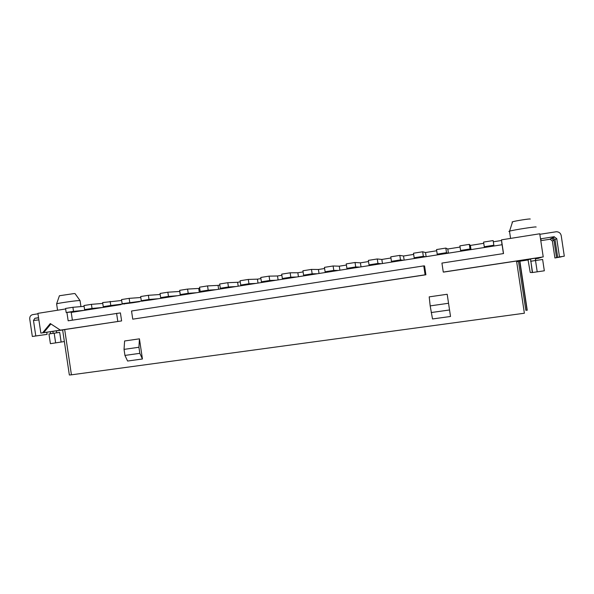 <?xml version="1.0" encoding="UTF-8"?>
<svg xmlns="http://www.w3.org/2000/svg" width="594" height="594" viewBox="0 0 594 594"><rect width="100%" height="100%" fill="white"/><g stroke="black" fill="none" stroke-linecap="round" stroke-linejoin="round"><path stroke-width="0.89" d="M141.283 300.698L140.659 296.532L148.381 295.307L148.997 299.48L141.283 300.698L150.846 299.911L122.149 303.705L132.165 302.843L110.781 305.494L103.252 306.682L113.714 305.747L95.486 308.605L84.6 309.615L83.984 305.524L91.424 304.343L92.033 308.442L84.6 309.615M121.065 304.588L113.714 305.747M324.435 267.359L333.123 265.978L333.791 270.411L325.096 271.777L324.435 267.359M50.898 323.96L43.666 332.685L42.605 332.833L50.29 323.559L60.38 330.138L121.614 320.923L62.63 329.885L69.35 375L71.429 374.821L524.376 313.231L516.55 261.033L443.866 272.059L443.273 272.067L441.929 263.083L503.526 253.571L501.47 239.85L539.753 233.776L543.22 256.905L443.273 272.067M60.38 330.138L43.666 332.685M65.644 308.954L37.905 313.357L40.845 333.1L42.605 332.833M40.845 333.1L56.378 330.851L56.668 332.803L48.96 333.977L50.408 343.681L64.36 341.543M62.645 330.012L56.378 330.851M516.654 261.702L518.495 261.419M519.884 261.212L528.103 259.964M535.38 258.865L539.033 258.212L535.365 258.769M530.888 261.219L532.298 272.535L530.234 272.475L528.051 259.875L530.546 258.954L530.888 261.219L535.625 260.506L535.283 258.234M543.22 256.905L530.546 258.954M516.55 261.033L521.138 260.38L519.847 260.959L527.234 310.231L525.824 310.268L518.458 261.197L519.847 260.959M516.617 261.486L518.458 261.197M447.193 294.268L429.202 296.866L430.182 305.888L432.514 318.956L450.519 316.476L447.193 294.268L450.519 316.476M37.971 313.803L32.618 314.649C30.561 315.221 29.603 316.691 29.745 319.067L32.336 336.479L35.789 335.959L33.479 320.463L34.92 318.258L38.543 317.686M431.185 312.548L449.272 310.016M369.023 264.865L368.347 260.387L377.279 258.969L377.947 263.461L369.023 264.865L372.698 265.058L359.764 267.085L355.717 266.958L346.911 268.347L351.203 268.436L150.846 299.911M346.911 268.347L346.243 263.892L355.049 262.496L355.717 266.958M359.764 267.085L351.203 268.436M325.096 271.777L329.982 271.77M333.791 270.411L338.439 270.441M139.605 301.678L132.165 302.843M536.085 227.071C537.548 226.188 513.632 229.871 509.578 231.155L508.872 231.445L509.541 231.526M240.243 281.875L237.622 282.291L238.209 286.182M237.622 282.291L227.799 282.699L228.438 286.984L235.855 286.553M430.182 305.888L448.27 303.311M423.767 265.889L424.576 265.949L425.898 274.784L132.744 319.164L425.111 274.822L423.767 265.889L131.534 311.018L132.744 319.164M425.111 274.822L425.898 274.784M179.655 290.34L187.578 289.085L188.209 293.31L180.286 294.557L179.655 290.34M88.135 309.288L88.209 309.749M84.11 306.341L72.906 307.284L73.515 311.36L84.652 310.306L71.228 312.414L72.379 320.151M413.662 254.41L403.534 256.014L404.143 260.113M403.534 256.014L399.814 255.39L400.49 259.912L403.289 260.254L372.698 265.058M46.785 332.298L47.089 334.377L35.789 335.959M400.49 259.912L391.439 261.338L394.49 261.635M391.439 261.338L390.763 256.831L399.814 255.39M161.264 297.601L161.36 298.255M160.187 294.498L148.381 295.307M148.997 299.48L158.383 298.723M437.206 254.135L436.523 249.562L445.827 248.084L446.51 252.673L437.206 254.135L438.951 254.648L425.482 256.764L423.344 256.318L414.159 257.759L416.572 258.167L403.289 260.254M425.482 256.764L416.572 258.167M414.159 257.759L413.483 253.222L422.661 251.767L423.344 256.318M281.86 275.282L277.509 275.972L278.103 279.915M277.509 275.972L269.089 276.143L269.743 280.487L276.099 280.234M199.703 288.29L198.73 288.446L199.302 292.3M198.73 288.446L187.578 289.085M188.209 293.31L196.629 292.716M179.819 291.439L180.212 295.292M446.51 252.673L447.987 253.23L438.951 254.648M50.349 331.764L50.639 333.724M180.286 294.557L188.907 293.933M302.925 270.775L311.494 269.409L312.154 273.812L303.579 275.163L302.925 270.775M484.273 246.733L484.63 247.468L493.918 246.013L493.844 245.225L484.273 246.733L483.575 242.092L493.146 240.577L493.844 245.225M324.614 268.51L318.429 269.49L319.03 273.485M318.429 269.49L311.494 269.409M312.154 273.812L317.382 273.745M80.049 300.594L75.037 293.607L74.072 293.57L59.415 295.745L56.608 303.876C56.155 303.489 73.641 300.883 78.623 300.586L80.049 300.594L80.94 306.608M260.914 278.601L257.44 279.15L258.026 283.071M257.44 279.15L248.307 279.44L248.953 283.754L255.851 283.412M470.797 249.643L461.635 251.084L460.573 250.46L459.882 245.857L469.319 244.357L470.01 248.975L470.797 249.643L484.63 247.468M460.573 250.46L470.01 248.975M138.929 347.26L139.835 353.333L142.441 358.991L127.599 361.041L124.94 355.42L124.042 349.376L138.929 347.26L139.434 338.832L142.441 358.991M102.747 307.462L92.033 308.442M160.031 293.458L167.85 292.211L168.481 296.413L160.655 297.646L160.031 293.458M493.918 246.013L502.093 244.728L503.415 253.586M501.997 244.743L501.47 239.85M121.614 320.923L120.419 312.897L68.162 320.805L66.914 312.444M460.06 247.059L447.802 248.997L448.425 253.163M124.94 355.42L139.835 353.333M122.149 303.705L121.532 299.569L129.15 298.359L129.774 302.509M447.802 248.997L445.827 248.084M72.906 307.284L65.57 308.449L66.172 312.511L73.515 311.36M66.172 312.511L77.48 311.434M535.313 258.435L541.119 257.343M541.141 257.551L535.335 258.583M530.613 261.308L535.625 260.506M377.947 263.461L381.378 263.691M539.835 234.303L556.415 231.727C559.036 231.868 560.639 233.16 561.211 235.595L564.3 256.177L557.669 257.328L555.004 239.582L552.71 237.674M561.152 256.89L554.907 257.967L561.137 256.801M553.727 237.919L551.336 238.335L553.95 240.162L552.368 241.023L554.907 257.967M552.368 241.023L550.126 239.226L540.785 240.667M540.585 239.315L541.216 239.211L540.629 239.634M540.518 238.847L554.002 236.731L552.346 237.734M564.3 256.177L559.489 256.905L556.749 238.639L554.002 236.731M559.489 256.905L557.669 257.328M556.563 257.581L553.95 240.162M537.214 271.844L535.521 260.536L542.626 259.467L544.327 270.797L532.298 272.535M530.212 219.075C531.095 218.392 515.302 220.842 512.555 221.807L512.08 222.03L512.459 222.119M303.579 275.163L309.043 275.059M47.089 334.377L32.336 336.479M103.252 306.682L102.643 302.569L121.666 300.482M483.761 243.302L470.381 245.426L471.012 249.614M142.649 300.586L142.738 301.18M140.8 297.505L129.15 298.359M160.655 297.646L169.758 296.941M168.481 296.413L177.383 295.738M52.881 331.378L53.17 333.331M346.421 265.058L339.293 266.186L339.894 270.211M339.293 266.186L333.123 265.978M303.096 271.918L297.839 272.75L298.433 276.722M297.839 272.75L290.154 272.802L290.808 277.168L296.606 277.012M290.808 277.168L282.343 278.504L288.372 278.304M390.934 258.004L381.838 259.444L382.447 263.528M381.838 259.444L377.279 258.969M368.525 261.553L360.424 262.838L361.026 266.892M360.424 262.838L355.049 262.496M179.648 291.468L167.85 292.211M282.343 278.504L281.697 274.138L290.154 272.802M124.257 303.527L124.339 304.076M55.636 342.909L54.188 333.189L59.69 332.38L56.668 332.803M269.743 280.487L261.39 281.801L260.744 277.465L269.089 276.143M261.39 281.801L267.968 281.511M436.701 250.757L425.519 252.532L426.136 256.66M425.519 252.532L422.661 251.767M139.434 338.832L124.606 340.986L124.042 349.376M219.839 285.105L218.057 285.387L218.637 289.263M218.057 285.387L207.558 285.907L208.19 290.169L216.119 289.657M248.953 283.754L240.719 285.053L240.073 280.747L248.307 279.44M240.719 285.053L247.824 284.675M110.781 305.494L110.165 301.373M208.19 290.169L200.171 291.431L199.532 287.184L207.558 285.907M228.438 286.984L220.307 288.261L219.669 283.991L227.799 282.699M220.307 288.261L227.933 287.8M116.595 313.32L117.805 321.428M200.171 291.431L208.294 290.882M91.424 304.343L102.769 303.423M469.319 244.357L470.381 245.426M501.366 240.518L493.332 241.788M461.635 251.084L447.987 253.23M95.486 308.605L84.652 310.306M106.163 306.927L106.088 306.422M33.479 320.463L38.877 319.891M34.92 318.258L38.573 317.887M551.336 238.335L549.829 239.248M556.749 238.639L555.004 239.582M59.69 332.38L61.13 342.07M71.429 374.821L64.687 329.559M510.573 238.402L509.489 231.185M519.631 261.004L527.012 310.194M554.328 236.702L552.658 237.704M551.648 238.313L550.126 239.226M530.858 261.263L532.543 272.512M512.555 221.807L509.578 231.155M57.559 310.239L56.608 303.876"/></g></svg>
